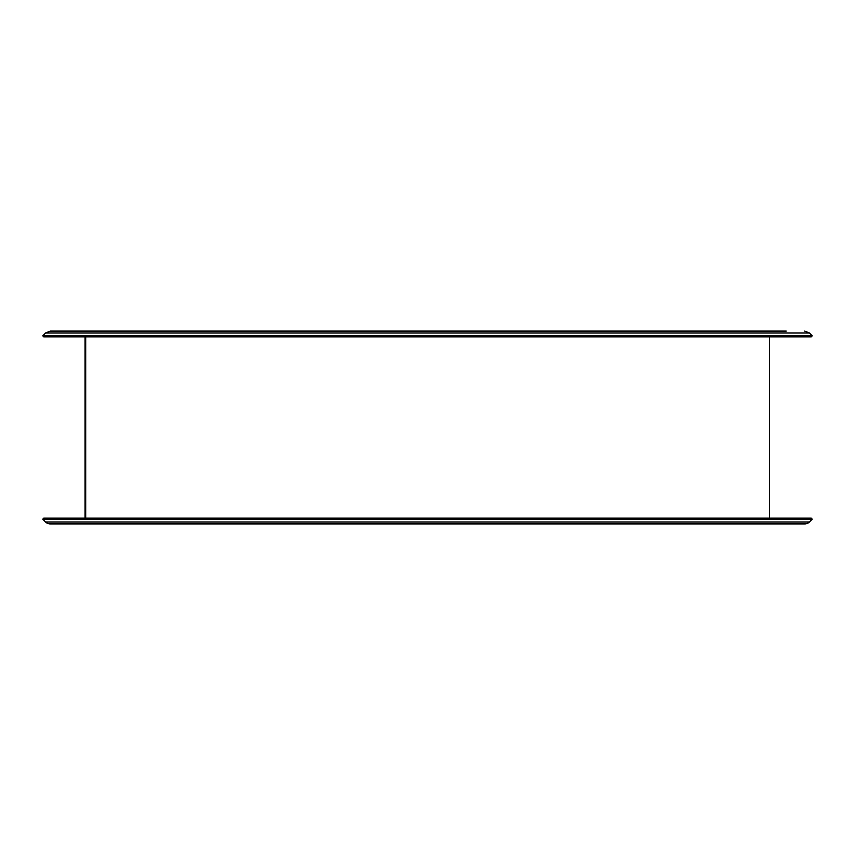 <?xml version="1.0" encoding="UTF-8"?>
<svg xmlns="http://www.w3.org/2000/svg" width="855" height="855" viewBox="0 0 855 855"><rect width="100%" height="100%" fill="white"/><g stroke="black" fill="none" stroke-linecap="round" stroke-linejoin="round"><path stroke-width="1.28" d="M725.906 523.923L737.309 523.923L725.906 523.923M780.519 523.923L791.922 523.923L780.519 523.923M117.691 523.923L129.094 523.923M218.602 523.923L229.995 523.923L218.602 523.923M625.005 523.923L636.398 523.923L625.005 523.923M493.153 523.923L504.557 523.923M43.755 518.162L811.245 518.162L812.25 519.177L42.75 519.177L43.755 518.162M42.75 519.177L45.55 521.977A6.648 6.648 0 0 0 50.253 523.923L804.747 523.923A6.648 6.648 0 0 0 809.45 521.977L812.25 519.177M74.481 523.923L63.078 523.923M85.03 518.162L85.03 336.838M85.703 518.162L85.703 336.838M85.233 518.162L85.233 336.838M129.094 331.077L350.443 331.077M725.906 331.077L737.309 331.077M427.5 336.838L43.755 336.838L42.75 335.823L812.25 335.823L811.245 336.838L427.5 336.838M770.451 331.077L780.519 331.077M786.226 331.077L356.15 331.077M117.691 331.077L84.549 331.077M427.5 331.077L50.253 331.077L45.55 333.023L42.75 335.823M45.55 521.977L809.45 521.977M812.25 335.823L809.45 333.023L45.55 333.023M769.5 518.162L769.5 336.838M809.45 333.023L804.747 331.077"/></g></svg>
